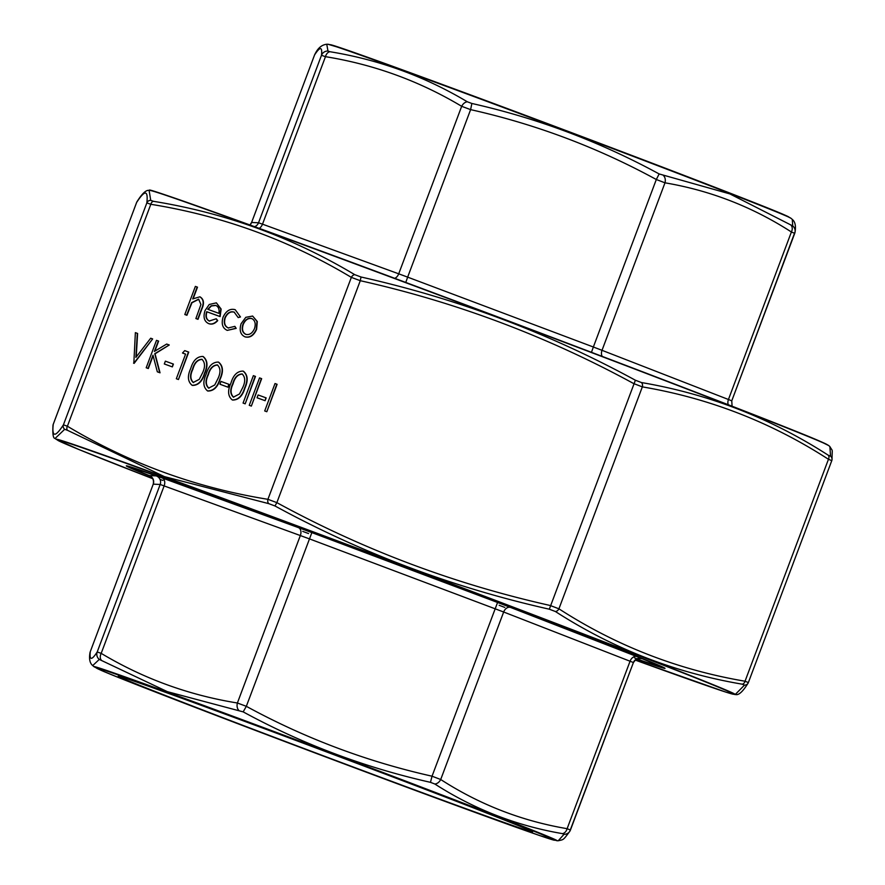 <?xml version="1.0" encoding="UTF-8"?>
<svg xmlns="http://www.w3.org/2000/svg" width="885" height="885" viewBox="0 0 885 885"><rect width="100%" height="100%" fill="white"/><g stroke="black" fill="none" stroke-linecap="round" stroke-linejoin="round"><path stroke-width="1.33" d="M792.694 225.896A6.66 6.604 5.8 0 1 794.719 233.352L791.4 231.992C752.527 206.924 710.389 190.529 664.989 182.819L656.316 179.511C597.674 147.53 535.779 124.243 470.61 109.629L461.671 106.311C419.534 81.088 374.134 64.539 325.47 56.673L321.487 55.29C322.45 46.496 320.138 46.385 314.562 54.959L314.551 54.992A6.66 6.582 -146.6 0 1 315.237 53.642L315.237 53.642C318.069 47.901 321.908 44.77 326.764 44.25L327.97 51.031L329.972 51.728C378.99 59.715 424.778 76.398 467.346 101.797L471.86 103.468C537.682 118.324 600.119 141.821 659.148 173.947L729.848 193.903L792.694 225.896L792.307 219.425L790.969 218.274A247.402 2.655 -159.4 0 0 729.196 193.207A247.402 2.655 -159.4 0 0 478.464 98.246A247.402 2.655 -159.4 0 0 328.014 44.261L326.764 44.25M663.529 175.617A6.66 4.823 -80 0 1 664.989 182.819L602.021 350.316L728.443 399.5L791.4 231.992A6.66 4.801 -57.5 0 0 791.024 225.221M794.708 233.397L731.762 400.85L795.117 231.682C796.013 225.752 795.073 221.67 792.296 219.425M471.86 103.468L470.61 109.629L407.653 277.138L593.359 347.008L656.316 179.511L659.148 173.947M329.972 51.728A6.66 4.491 -80.5 0 0 325.47 56.673L262.502 224.17L398.715 273.819L461.671 106.311A6.66 4.513 -59.4 0 1 467.346 101.797M251.594 222.456L249.924 224.978A6.66 6.649 -87.3 0 0 251.605 222.456L314.551 54.992L251.605 222.456L258.531 222.788L321.487 55.29A6.66 6.604 5.8 0 1 327.97 51.031M556.997 840.739L539.64 835.562L441.449 800.062C314.452 753.334 127.02 681.892 100.757 670.177L94.042 666.726A247.402 2.655 20.6 0 1 168.006 692.369A247.402 2.655 20.6 0 1 421.68 787.207A247.402 2.655 20.6 0 1 556.997 840.739L558.247 840.75L564.022 834.301L562.34 833.615C516.641 825.782 474.139 809.255 434.845 784.01L430.475 782.34C364.653 767.494 302.227 743.997 243.176 711.872L167.409 691.683L99.286 659.425L92.715 665.575C89.927 663.33 88.987 659.248 89.894 653.318L89.894 653.318A6.66 6.604 5.8 0 1 90.292 651.648L153.238 484.15C154.709 477.048 148.591 475.057 149.985 475.865L149.366 475.588A278.41 2.987 20.6 0 1 135.062 469.183A278.41 2.987 20.6 0 1 156.38 475.92L161.28 477.634A278.41 2.987 20.6 0 1 218.374 498.144A278.41 2.987 20.6 0 1 299.484 528.002L310.502 532.095A278.41 2.987 20.6 0 1 498.919 602.984L509.616 607.066A278.41 2.987 20.6 0 1 637.875 656.969L641.968 658.639A278.41 2.987 20.6 0 1 656.25 665.089A278.41 2.987 20.6 0 1 636.691 658.916M634.534 657.887L636.702 658.772L634.534 657.887M499.14 605.263L504.782 607.42L499.14 605.263M302.714 531.376L308.544 533.544L302.714 531.376M160.329 479.526L162.917 480.433L160.329 479.526M184.467 699.205A221.327 2.378 20.6 0 1 407.609 782.594A221.327 2.378 20.6 0 1 532.582 831.878A221.327 2.378 20.6 0 1 324.574 756.255A221.327 2.378 20.6 0 1 118.247 676.14A221.327 2.378 20.6 0 1 184.467 699.205M637.886 658.462L641.968 658.65A6.66 6.649 92.7 0 0 633.406 662.533L503.665 612.011L309.296 538.821L160.174 484.471L153.249 484.15L90.292 651.648C89.33 660.442 91.642 660.553 97.206 651.968L101.189 653.362C143.326 678.596 188.726 695.134 237.39 703L246.329 706.318C304.971 738.3 366.866 761.587 432.035 776.2L440.708 779.508C479.581 804.587 521.719 820.981 567.119 828.681L570.438 830.042A6.66 6.582 -146.6 0 1 569.774 831.358L569.774 831.358A6.66 6.582 -146.6 0 1 564.022 834.301M161.28 477.634L162.243 477.977A6.66 4.547 110 0 1 164.145 485.865L101.189 653.362A6.66 4.513 120.6 0 0 101.299 660.133M99.286 659.425A6.66 6.582 -146.6 0 1 97.206 651.968L160.174 484.471A6.66 6.649 92.7 0 0 156.28 475.898L156.38 475.92M162.243 477.977L298.455 527.626A6.66 4.547 110 0 1 300.347 535.502L237.39 703A6.66 4.491 99.5 0 0 238.673 710.19M310.502 532.095L311.863 532.604L246.329 706.318L243.176 711.872M311.863 532.604L497.569 602.475L432.035 776.2L430.475 782.34M509.616 607.066L510.568 607.442A6.66 4.856 111.3 0 0 503.665 612.011L440.708 779.508A6.66 4.801 122.5 0 1 434.845 784.01M510.568 607.442L636.99 656.615A6.66 4.856 111.3 0 0 630.076 661.183L567.119 828.681A6.66 4.823 100 0 1 562.34 833.615M277.116 384.311L266.816 411.724L264.703 410.95L275.014 383.537L277.116 384.311M266.153 397.896L265.102 400.706L257.059 397.774L258.121 394.964L266.153 397.896M261.661 378.669L251.351 406.093L249.249 405.308L259.548 377.895L261.661 378.669M255.477 376.424L245.178 403.837L243.065 403.062L253.364 375.649L255.477 376.424M243.231 371.158L243.087 371.103C247.546 374.764 248.043 380.406 244.603 388.05C242.169 396.037 238.054 399.998 232.257 399.92C227.887 396.248 227.445 390.628 230.952 383.072C233.286 375.074 237.335 371.08 243.087 371.103M243.397 371.213C247.844 374.875 248.353 380.528 244.913 388.172C242.479 396.159 238.364 400.12 232.567 400.042L232.257 399.92M229.049 384.378L227.998 387.188L219.967 384.245L221.018 381.435L229.049 384.378M218.506 362.142L218.363 362.087C222.81 365.748 223.319 371.401 219.878 379.034C217.445 387.022 213.318 390.982 207.521 390.904C203.152 387.232 202.72 381.623 206.216 374.056C208.55 366.058 212.599 362.065 218.363 362.087M218.661 362.208C223.12 365.87 223.617 371.512 220.177 379.156C217.743 387.143 213.628 391.104 207.831 391.026L207.521 390.904M203.041 356.511L202.897 356.456C207.355 360.118 207.853 365.759 204.413 373.404C201.979 381.391 197.864 385.351 192.067 385.274C187.697 381.601 187.255 375.981 190.762 368.425C193.096 360.427 197.145 356.434 202.897 356.456M203.207 356.566C207.654 360.228 208.163 365.881 204.723 373.514C202.289 381.512 198.174 385.473 192.377 385.395L192.067 385.274M182.498 353.015L184.733 350.626L188.748 352.097L178.449 379.521L176.336 378.736L185.584 354.133L182.498 353.015L185.584 354.144M173.405 364.089L172.354 366.899L164.311 363.967L165.373 361.157L173.405 364.089M158.304 341.002L154.377 351.433L166.679 344.055L169.256 344.984L154.753 353.69L159.72 372.685L157.32 371.811L152.972 355.184L147.994 368.414L146.191 367.751L156.501 340.338L158.614 341.112L154.831 351.168M169.256 344.984L155.063 353.812L160.03 372.806L157.32 371.811M153.116 355.726L148.304 368.536L146.191 367.751M137.308 333.346L135.881 357.385L150.704 338.225L152.64 338.933L133.834 363.248L135.372 332.638L137.606 333.468L136.224 356.954M152.64 338.933L134.133 363.37L133.569 363.149M252.634 316.056L257.281 321.509L256.617 329.364C253.807 335.548 249.979 338.07 245.145 336.908L244.846 336.787C240.399 334.574 239.149 330.216 241.107 323.7L245.798 317.328L252.634 316.056L256.971 321.388L256.307 329.242C253.497 335.426 249.681 337.948 244.846 336.787M224.923 317.682C223.474 322.87 224.569 326.299 228.219 327.937L234.879 326.366L235.886 328.269L227.268 330.382C222.577 328.28 221.173 323.899 223.031 317.239C226.073 310.812 230.133 308.301 235.211 309.706L240.477 316.963L238.187 317.582L234.16 312.117C230.321 311.011 227.246 312.859 224.923 317.682L225.221 317.792C223.772 322.992 224.879 326.41 228.529 328.058M234.459 312.228C230.631 311.122 227.556 312.98 225.221 317.792M234.879 326.366L236.184 328.379L227.268 330.382M216.239 318.777L217.721 320.624C214.878 323.744 211.924 324.762 208.86 323.678L208.55 323.567C204.169 321.366 202.997 317.029 205.043 310.558L209.247 304.484L216.394 302.847L220.819 308.942L219.812 316.476L206.67 311.686C205.243 316.31 206.105 319.419 209.247 321.023L216.239 318.777L217.411 320.503C214.579 323.622 211.626 324.651 208.55 323.567M216.394 302.847L221.128 309.064L220.111 316.598L206.968 311.808C205.541 316.432 206.404 319.54 209.557 321.144M197.178 287.05L192.72 298.92L199.866 296.818C203.572 299.185 204.125 303.234 201.537 308.976L197.687 319.208L195.884 318.545L200.939 304.484L198.616 299.163L191.636 302.648L186.613 315.171L184.81 314.507L195.375 286.397L197.488 287.171L193.229 298.51M199.866 296.818L200.165 296.94C203.871 299.296 204.435 303.356 201.846 309.097L197.997 319.319L195.884 318.545M198.826 299.252L191.934 302.77L186.923 315.281L184.81 314.507M149.111 190.408L150.727 200.353L153.525 201.326C225.343 212.942 292.426 237.39 354.752 274.671L361.025 277.005C457.324 298.61 548.777 333.026 635.386 380.229L641.47 382.552C708.642 394.002 770.901 418.229 828.238 455.211L830.561 456.162L829.887 446.571L828.736 445.586A362.784 3.894 -159.4 0 0 621.06 363.812A362.784 3.894 -159.4 0 0 258.243 228.241A362.784 3.894 -159.4 0 0 149.864 190.419L149.111 190.408C146.114 189.799 142.098 193.549 137.053 201.636L137.053 201.636A3.994 3.949 33.3 0 0 136.644 202.422L53.233 424.358C51.806 437.345 55.202 437.5 63.421 424.844L67.393 426.227A3.994 2.71 120.6 0 0 67.459 430.287L64.671 429.313L55.124 438.429L56.275 439.414A362.784 3.894 20.6 0 1 164.732 477.015A362.784 3.894 20.6 0 1 536.73 616.082A362.784 3.894 20.6 0 1 735.147 694.581L744.506 685.123L742.172 684.171C675.178 672.788 612.929 648.572 555.415 611.524L549.319 609.201C453.031 587.585 361.589 553.169 274.969 505.966L268.686 503.631L164.378 476.606L67.459 430.287M153.525 201.326A3.994 2.699 99.5 0 0 150.815 204.291L67.393 426.227C129.42 463.408 196.26 487.768 267.923 499.317L276.861 502.636C363.171 549.74 454.304 584.034 550.26 605.506L558.922 608.814C616.148 645.762 678.187 669.901 745.037 681.218L828.46 459.282L831.778 460.642L748.356 682.578A3.994 3.949 -146.7 0 1 747.958 683.364L747.958 683.364A3.994 3.949 -146.7 0 1 744.506 685.123M742.172 684.171A3.994 2.898 100 0 0 745.037 681.218L748.356 682.578L747.958 683.364C742.913 691.45 738.886 695.201 735.9 694.592M52.989 425.364L53.233 424.358A3.994 3.96 5.8 0 0 52.989 425.364L52.989 425.364C52.492 434.225 53.211 438.584 55.124 438.429M361.025 277.005L360.284 280.7L351.345 277.381C289.318 240.2 222.478 215.84 150.815 204.291L146.844 202.908C148.26 189.932 144.863 189.766 136.644 202.422L137.053 201.636M828.238 455.211A3.994 2.887 -57.5 0 1 828.46 459.282C771.244 422.333 709.206 398.195 642.344 386.878L633.682 383.57C547.361 336.466 456.229 302.172 360.284 280.7L276.861 502.636L274.969 505.966M150.727 200.353A3.994 3.96 -174.2 0 0 146.844 202.908L63.421 424.844A3.994 3.949 -146.7 0 0 64.671 429.313M354.752 274.671A3.994 2.71 120.6 0 0 351.345 277.381L267.923 499.317A3.994 2.699 99.5 0 0 268.686 503.631M831.778 460.642A3.994 3.96 -174.2 0 0 832.022 459.636L832.022 459.636A3.994 3.96 -174.2 0 0 830.561 456.162M635.386 380.229L549.319 609.201M555.415 611.524A3.994 2.887 122.5 0 0 558.922 608.814L642.344 386.878A3.994 2.898 -80 0 0 641.47 382.552M207.787 309.296L218.927 313.356C219.568 309.241 218.44 306.564 215.564 305.336L211.072 305.834L207.787 309.296M215.863 305.458L211.371 305.956L208.086 309.418M235.211 309.706L240.477 316.963M240.167 316.852L238.187 317.582M251.705 318.512C247.988 317.704 245.056 319.651 242.91 324.375C241.417 329.32 242.368 332.638 245.753 334.331C249.448 335.216 252.358 333.302 254.504 328.601C255.986 323.644 255.057 320.281 251.705 318.512M252.004 318.633C248.287 317.815 245.355 319.773 243.209 324.496C241.727 329.441 242.678 332.76 246.063 334.441M173.106 363.978L172.354 366.899M172.044 366.788L164.311 363.967M188.45 351.987L178.449 379.521M178.139 379.399L176.336 378.736M192.565 369.067C189.733 374.941 189.932 379.411 193.184 382.486L199.269 379.344L202.621 372.729C205.353 366.855 205.11 362.374 201.902 359.288C197.41 359.531 194.291 362.784 192.565 369.067L192.875 369.189C190.032 375.063 190.242 379.532 193.494 382.597M202.211 359.41C197.709 359.642 194.6 362.905 192.875 369.189M208.03 374.709C205.187 380.572 205.386 385.041 208.639 388.117L214.723 384.986L218.075 378.371C220.807 372.485 220.564 368.005 217.367 364.919C212.865 365.162 209.756 368.425 208.03 374.709L208.329 374.82C205.486 380.694 205.696 385.163 208.948 388.238M217.666 365.04C213.174 365.284 210.055 368.536 208.329 374.82M228.75 384.256L227.998 387.188M227.688 387.066L219.967 384.245M232.755 383.714C229.923 389.588 230.122 394.057 233.375 397.133L239.459 393.991L242.811 387.376C245.543 381.501 245.3 377.021 242.092 373.935C237.6 374.178 234.481 377.43 232.755 383.714L233.065 383.836C230.222 389.71 230.432 394.179 233.684 397.243M242.401 374.056C237.899 374.289 234.791 377.552 233.065 383.836M255.168 376.302L245.178 403.837M244.868 403.715L243.065 403.062M261.352 378.559L251.351 406.093M251.052 405.972L249.249 405.308M265.843 397.774L265.102 400.706M264.792 400.584L257.059 397.774M276.817 384.19L266.816 411.724M266.507 411.602L264.703 410.95M330.16 44.77A245.123 2.633 20.6 0 1 560.526 128.502A245.123 2.633 20.6 0 1 789.011 217.234M254.614 226.682A6.66 6.649 -87.3 0 0 258.531 222.788L262.502 224.17A6.66 4.547 -70 0 1 259.205 228.352A361.412 3.883 20.6 0 1 620.584 363.392A361.412 3.883 20.6 0 1 827.541 444.878M394.699 278.332A6.66 4.547 -70 0 0 398.715 273.819L407.653 277.138L405.761 282.459M591.468 352.319L593.359 347.008L602.021 350.316A6.66 4.856 111.3 0 0 602.187 356.389M728.233 404.733A6.66 4.856 111.3 0 1 728.443 399.5L731.773 400.85L732.072 406.226M153.249 484.15A6.66 6.649 92.7 0 0 149.366 475.577L156.28 475.898M298.455 527.626L299.484 528.002M497.569 602.475L498.919 602.984M636.99 656.615L637.875 656.969M639.943 658.23L636.027 659.292L633.406 662.544L570.46 829.975M169.323 693.309A245.123 2.633 -159.4 0 0 257.812 731.309A245.123 2.633 -159.4 0 0 549.098 837.475A245.123 2.633 -159.4 0 0 169.323 693.309M735.147 694.581L726.043 692.181L635.087 660.022A361.412 3.883 -159.4 0 0 635.928 654.491A361.412 3.883 -159.4 0 0 158.747 475.112A361.412 3.883 -159.4 0 0 152.928 478.774L78.975 449.547L56.275 439.414M151.191 476.628A288.233 3.097 20.6 0 1 399.965 565.427A288.233 3.097 20.6 0 1 636.381 659.071M151.224 190.673A361.412 3.883 20.6 0 1 259.194 228.352M831.756 460.698L748.389 682.49M314.551 54.992L315.237 53.642M328.014 44.261L345.371 49.438L443.562 84.938C570.548 131.666 757.991 203.107 784.254 214.823L790.969 218.274M94.042 666.726L92.715 665.575M558.247 840.75C563.922 839.5 563.015 840.363 569.774 831.358L633.406 662.544M657.035 664.524L656.25 665.089M134.841 468.253L135.062 469.183M89.894 653.318L90.292 651.625M664.192 667.755L625.972 651.946L483.675 597.065C374.742 555.647 243.541 506.839 177.111 483.033L127.595 465.997M53.233 424.324L136.622 202.466M149.864 190.419C144.996 187.543 181.425 200.187 259.161 228.341C433.617 291.707 778.424 422.587 820.395 441.449L828.736 445.586M829.876 446.571C833.084 452.335 832.154 447.356 832.022 459.636L831.778 460.676"/></g></svg>
